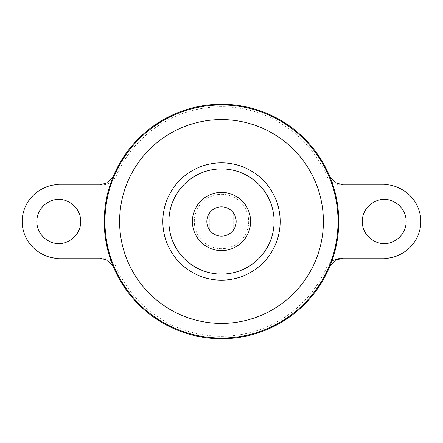 <?xml version="1.0" encoding="UTF-8"?>
<svg xmlns="http://www.w3.org/2000/svg" width="443" height="443" viewBox="0 0 443 443"><rect width="100%" height="100%" fill="white"/><g stroke="black" fill="none" stroke-linecap="round" stroke-linejoin="round"><path stroke-width="0.33" stroke-dasharray="2.21 1.66" d="M221.5 194.316A27.184 27.184 0 0 1 248.684 221.5A27.184 27.184 0 0 1 221.5 248.684A27.184 27.184 0 0 1 194.316 221.5A27.184 27.184 0 0 1 221.5 194.316M236.158 221.5A14.658 14.658 0 0 1 221.5 236.158A14.658 14.658 0 0 1 206.842 221.5A14.658 14.658 0 0 1 221.5 206.842A14.658 14.658 0 0 1 236.158 221.5A14.658 14.658 0 0 1 221.5 236.158A14.658 14.658 0 0 1 206.842 221.5A14.658 14.658 0 0 1 221.5 206.842A14.658 14.658 0 0 1 236.158 221.5M58.797 243.489A21.989 21.989 0 0 1 36.808 221.5A21.989 21.989 0 0 1 58.797 199.511A21.989 21.989 0 0 1 80.781 221.5A21.989 21.989 0 0 1 58.797 243.489M384.203 199.511A21.989 21.989 0 0 0 362.219 221.5A21.989 21.989 0 0 0 384.203 243.489A21.989 21.989 0 0 0 406.192 221.5A21.989 21.989 0 0 0 384.203 199.511M233.228 230.294A14.658 14.658 0 0 0 233.228 212.706L233.228 230.294L233.228 212.706M221.5 104.266A117.234 117.234 0 0 1 338.734 221.5A117.234 117.234 0 0 1 221.5 338.734A117.234 117.234 0 0 1 104.266 221.5A117.234 117.234 0 0 1 221.5 104.266A117.234 117.234 0 0 1 338.734 221.5A117.234 117.234 0 0 1 221.5 338.734A117.234 117.234 0 0 1 104.266 221.5A117.234 117.234 0 0 1 221.5 104.266M113.065 266.143L113.535 267.151L116.171 267.04C113.408 261.381 108.862 258.413 102.538 258.147L58.797 258.147A36.647 36.647 0 0 1 22.15 221.5A36.647 36.647 0 0 1 58.797 184.853L102.538 184.853C108.84 184.604 113.386 181.636 116.171 175.96A114.754 114.754 0 0 1 326.829 175.96C329.592 181.619 334.138 184.587 340.462 184.853L343.015 184.853M221.5 104.238A117.262 117.262 0 0 1 338.762 221.5A117.262 117.262 0 0 1 221.5 338.762A117.262 117.262 0 0 1 104.238 221.5A117.262 117.262 0 0 1 221.5 104.238M331.995 260.772L326.829 267.04A114.754 114.754 0 0 1 116.171 267.04M326.829 267.04L329.465 267.151L329.941 266.132M329.935 176.857L329.465 175.849C341.625 206.283 341.625 236.717 329.465 267.151M329.465 175.849L326.829 175.96M116.171 175.96L113.535 175.849L113.059 176.868M113.535 267.151C101.375 236.717 101.375 206.283 113.535 175.849M343.015 258.147L384.203 258.147A36.647 36.647 0 0 0 420.85 221.5A36.647 36.647 0 0 0 384.203 184.853L340.462 184.853M209.772 212.706A14.658 14.658 0 0 0 209.772 230.294L209.772 212.706L209.772 230.294M102.538 258.147L99.985 258.147M99.985 184.853L102.538 184.853"/><path stroke-width="0.66" d="M221.5 192.389A29.111 29.111 0 0 1 250.611 221.5A29.111 29.111 0 0 1 221.5 250.611A29.111 29.111 0 0 1 192.389 221.5A29.111 29.111 0 0 1 221.5 192.389M58.797 199.511C52.363 198.63 37.107 205.225 36.808 221.5C37.107 237.775 52.363 244.37 58.797 243.489C65.226 244.37 80.482 237.775 80.781 221.5C80.482 205.225 65.226 198.63 58.797 199.511M384.203 243.489C377.774 244.37 362.518 237.775 362.219 221.5C362.518 205.225 377.774 198.63 384.203 199.511C390.637 198.63 405.893 205.225 406.192 221.5C405.893 237.775 390.637 244.37 384.203 243.489M233.228 212.706A14.658 14.658 0 0 1 233.228 230.294M221.5 206.842A14.658 14.658 0 0 1 236.158 221.5A14.658 14.658 0 0 1 221.5 236.158A14.658 14.658 0 0 1 206.842 221.5A14.658 14.658 0 0 1 221.5 206.842M221.5 104.238A117.262 117.262 0 0 1 338.762 221.5A117.262 117.262 0 0 1 221.5 338.762A117.262 117.262 0 0 1 104.238 221.5A117.262 117.262 0 0 1 221.5 104.238M168.905 221.5A52.595 52.595 0 0 1 221.5 168.905A52.595 52.595 0 0 1 274.095 221.5A52.595 52.595 0 0 1 221.5 274.095A52.595 52.595 0 0 1 168.905 221.5M340.462 258.147L331.995 260.772M209.772 230.294A14.658 14.658 0 0 1 209.772 212.706M329.935 176.857L335.357 182.704L343.015 184.853L384.203 184.853C394.923 183.38 420.352 194.377 420.85 221.5C420.352 248.623 394.923 259.62 384.203 258.147L343.015 258.147L335.345 260.307L329.941 266.132M113.059 176.868L107.655 182.693L99.985 184.853L58.797 184.853C48.077 183.38 22.648 194.377 22.15 221.5C22.648 248.623 48.077 259.62 58.797 258.147L99.985 258.147L107.643 260.296L113.065 266.143M221.5 104.958A116.542 116.542 0 0 1 338.042 221.5A116.542 116.542 0 0 1 221.5 338.042A116.542 116.542 0 0 1 104.958 221.5A116.542 116.542 0 0 1 221.5 104.958M221.5 119.604A101.896 101.896 0 0 1 323.396 221.5A101.896 101.896 0 0 1 221.5 323.396A101.896 101.896 0 0 1 119.604 221.5A101.896 101.896 0 0 1 221.5 119.604M221.5 162.836A58.664 58.664 0 0 1 280.164 221.5A58.664 58.664 0 0 1 221.5 280.164A58.664 58.664 0 0 1 162.836 221.5A58.664 58.664 0 0 1 221.5 162.836"/></g></svg>
